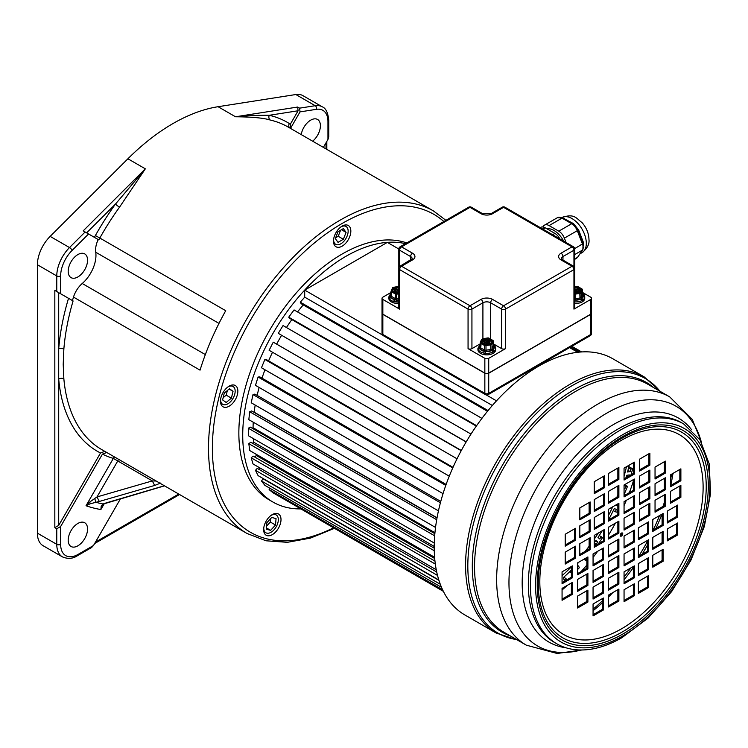 <?xml version="1.0" encoding="UTF-8"?>
<svg xmlns="http://www.w3.org/2000/svg" width="748" height="748" viewBox="0 0 748 748"><rect width="100%" height="100%" fill="white"/><g stroke="black" fill="none" stroke-linecap="round" stroke-linejoin="round"><path stroke-width="1.12" d="M406.772 242.932A146.094 84.346 120 0 0 297.452 291.58A146.094 84.346 120 0 0 238.855 432.952A146.094 84.346 120 0 0 269.112 499.832L272.983 502.067A146.094 84.346 -60 0 1 242.726 435.186A146.094 84.346 -60 0 1 298.443 297.143A146.094 84.346 -60 0 1 405.491 243.67M333.477 241.146A12.277 7.087 120 0 0 336.02 246.765A12.277 7.087 120 0 0 345.483 243.474A12.277 7.087 120 0 0 350.84 231.113A12.277 7.087 120 0 0 348.297 225.494A12.277 7.087 120 0 0 338.835 228.785A12.277 7.087 120 0 0 333.477 241.146M226.485 407.239A12.277 7.087 120 0 0 236.574 397.113A12.277 7.087 120 0 0 235.311 385.519A12.277 7.087 120 0 0 231.852 385.061A12.277 7.087 120 0 0 221.763 395.187A12.277 7.087 120 0 0 223.026 406.79A12.277 7.087 120 0 0 226.485 407.239M279.35 526.442A12.277 7.087 120 0 0 278.471 513.97A12.277 7.087 120 0 0 265.306 522.768A12.277 7.087 120 0 0 266.185 535.241A12.277 7.087 120 0 0 279.35 526.442M72.378 300.537L68.526 298.321A189.927 109.657 120 0 0 58.709 348.849A3.656 1.889 -175.4 0 1 63.851 349.148A186.271 107.544 120 0 1 73.089 300.948L60.644 293.768L60.644 275.937A24.656 14.231 -60 0 1 72.107 250.402L88.573 233.974L98.203 239.538A18.261 10.547 120 0 0 95.744 252.244A25.563 14.764 -60 0 1 95.959 255.32A25.563 14.764 -60 0 1 82.233 283.511A18.261 10.547 120 0 0 73.491 297.087A186.271 107.544 120 0 0 72.444 300.574M63.851 349.148L63.206 364.388L63.851 378.843A3.656 2.3 -5.1 0 0 58.709 379.133L58.709 525.405L54.828 527.639L54.828 290.411L68.526 298.321M289.354 123.57A189.927 109.657 120 0 0 269.243 115.295A3.656 2.936 -77.1 0 0 270.355 120.082C264.053 118.025 252.441 116.922 235.508 116.772L297.667 107.039L298.097 110.769L290.299 124.271A21.916 12.651 120 0 0 289.354 123.57A3.656 2.983 -57.9 0 0 289.691 127.927M297.667 107.039L299.602 108.151L315.217 105.711A27.396 15.82 -60 0 1 322.285 106.824L302.912 95.641A27.396 15.82 120 0 0 295.843 94.528L218.079 106.712A186.271 107.544 120 0 0 127.908 158.772L50.144 236.387A27.396 15.82 120 0 0 37.4 264.755L37.4 533.156A27.396 15.82 120 0 0 43.075 545.694L62.439 556.886A27.396 15.82 -60 0 1 56.773 544.338L56.773 528.752L54.828 527.639M86.637 232.852L115.482 204.064A3.656 0.524 35.9 0 0 119.54 207.149L145.336 168.833L115.482 204.064A189.927 109.657 120 0 0 95.379 235.555A21.916 12.651 120 0 0 94.435 237.34M119.54 207.149A186.271 107.544 120 0 0 99.821 238.032L225.728 310.719A186.271 107.544 120 0 0 200.043 370.148L73.491 297.087M68.199 271.356A13.698 7.91 120 0 0 71.032 277.62A13.698 7.91 120 0 0 81.588 273.955A13.698 7.91 120 0 0 87.563 260.164A13.698 7.91 120 0 0 84.73 253.899A13.698 7.91 120 0 0 74.174 257.564A13.698 7.91 120 0 0 68.199 271.356M60.644 293.768L54.828 290.411M58.709 292.646L58.709 379.133A189.927 109.657 120 0 0 82.13 439.048A189.927 109.657 120 0 0 100.513 452.989L58.709 525.405M104.926 451.315L100.513 452.989M106.861 452.437L102.448 454.111A189.927 109.657 120 0 0 113.35 458.421A3.656 2.955 106.4 0 1 114.5 456.963M56.773 528.752L60.644 526.517L102.448 454.111M118.436 459.235A3.656 2.113 -60 0 1 117.763 460.964L113.35 458.421L86.029 505.742L89.769 502.002L96.997 496.934L99.297 501.459L90.199 503.778L89.769 502.002M156.182 481.029L152.312 480.917L154.668 485.452L160.773 483.012M90.199 503.778L86.029 505.742A244.166 140.97 120 0 0 100.887 509.538L102.616 505.209L103.879 503.862L164.523 485.845M120.428 498.879L93.519 545.488L91.583 547.536L77.512 555.661A2.74 1.58 60 0 0 78.073 554.408L93.519 545.488M68.199 540.215A13.698 7.91 120 0 0 71.032 546.489A13.698 7.91 120 0 0 81.588 542.814A13.698 7.91 120 0 0 87.563 529.032A13.698 7.91 120 0 0 84.73 522.759A13.698 7.91 120 0 0 74.174 526.433A13.698 7.91 120 0 0 68.199 540.215M104.243 503.713L100.887 509.538L101.204 506.115L103.841 503.843M94.697 498.374L95.894 502.263A237.172 136.931 120 0 0 103 503.993L106.263 503.03M164.382 485.761L105.786 503.021M99.297 501.459L154.668 485.452M327.961 139.437L327.961 121.606A2.74 1.58 180 0 0 328.755 120.484L328.755 136.734L327.961 139.437L323.37 147.375M290.505 128.394L300.032 111.891L316.488 109.311A24.656 14.231 -60 0 1 327.961 121.606M312.645 141.185A13.698 7.91 120 0 0 320.406 125.739A13.698 7.91 120 0 0 317.573 119.465A13.698 7.91 120 0 0 307.924 122.233A13.698 7.91 120 0 0 301.229 134.593M290.448 128.478L290.299 124.271M299.602 108.151L300.032 111.891M298.097 110.769L269.243 115.295C259.621 115.173 248.373 115.669 235.508 116.772L218.079 106.712M88.573 233.974L83.252 230.908M300.565 508.911A146.094 84.346 -60 0 1 272.983 502.067M340.779 227.018A10.304 5.947 -60 0 1 346.015 226.466A10.304 5.947 -60 0 1 348.147 231.179A10.304 5.947 -60 0 1 343.65 241.539A10.304 5.947 -60 0 1 335.712 244.306A10.304 5.947 -60 0 1 333.58 239.584A10.304 5.947 -60 0 1 333.58 239.491M338.021 242.352L343.369 239.267L346.072 232.376L343.369 228.608L338.021 231.693L335.328 238.584L338.021 242.352M335.646 237.761L338.208 236.284L343.369 239.267M340.583 230.216L338.208 236.284M346.072 232.376L341.453 229.711M227.794 387.043A10.304 5.947 -60 0 1 230.132 386.108A10.304 5.947 -60 0 1 233.03 386.482A10.304 5.947 -60 0 1 234.087 396.216A10.304 5.947 -60 0 1 225.625 404.705A10.304 5.947 -60 0 1 222.726 404.322A10.304 5.947 -60 0 1 220.595 399.516M231.394 398.142L233.039 391.316L229.486 388.764L224.26 393.093L222.614 399.918L226.167 402.471L231.394 398.142L226.223 395.159L227.345 390.54M233.039 391.316L229.131 389.063M226.223 395.159L223.147 397.721M270.954 515.503A10.304 5.947 -60 0 1 276.19 514.942A10.304 5.947 -60 0 1 276.928 525.405A10.304 5.947 -60 0 1 265.886 532.782A10.304 5.947 -60 0 1 263.754 527.966M276.049 518.588L271.72 517.457L266.83 522.759L266.297 529.21L270.617 530.341L275.516 525.031L276.049 518.588M270.636 518.635L270.346 522.048L266.55 526.181M275.516 525.031L270.346 522.048M270.617 530.341L266.4 527.91M492.352 405.481L304.707 297.152L304.707 290.102L382.686 335.123M486.284 394.935L496.504 400.834M304.707 290.102L387.352 242.389L398.824 249.009M577.699 352.28L569.583 347.605M488.051 410.577L300.294 302.183L304.707 297.152M487.472 411.278L301.154 303.716L300.294 302.183M297.545 311.935A131.489 75.913 -60 0 1 303.249 304.922M481.918 418.375L294.067 309.924L288.719 317.189L476.616 425.668M476.317 426.108L289.813 318.424L288.719 317.189M286.447 327.531A131.489 75.913 -60 0 1 291.842 319.592M470.997 434.074L283.053 325.567L278.256 333.328L466.21 441.844M466.135 441.975L278.256 333.328M276.76 343.93A131.489 75.913 -60 0 1 281.566 335.403M461.329 450.483L273.254 342.182L461.207 450.698M457.037 458.795L269.112 350.288L273.254 342.182M268.579 360.863A131.489 75.913 -60 0 1 272.515 352.261M453.008 467.35L266.54 359.685L264.886 359.451L452.755 467.921M449.268 476.177L261.463 367.745L264.886 359.451M261.996 378.142A131.489 75.913 -60 0 1 264.97 369.774M446.117 484.442L259.865 376.917L258.088 377.029L445.78 485.396M443.031 493.652L255.461 385.351L258.088 377.029M257.134 395.421A131.489 75.913 -60 0 1 259.145 387.483M440.768 501.44L254.872 394.112L253.002 394.579L440.413 502.778M438.44 510.865L251.216 402.77L253.002 394.579M437.047 517.775L254.152 412.176A131.489 75.913 -60 0 1 255.199 405.07M437.01 517.962L251.655 410.951L249.72 411.755L436.701 519.71M435.532 527.452L248.822 419.656L249.72 411.755M434.943 532.735L253.067 427.725A131.489 75.913 -60 0 1 253.245 422.209M252.216 428.221L253.067 427.725M434.859 533.67L250.271 427.099L248.327 428.23L434.672 535.82M434.289 543.048L248.327 435.682L248.327 428.23M434.233 546.442L253.787 442.264A131.489 75.913 -60 0 1 253.432 438.637M252.478 443.237L253.787 442.264M434.233 548.172L250.758 442.246L248.822 443.676L434.27 550.743M434.607 557.279L249.72 450.539L248.822 443.676M434.71 558.494L256.312 455.504A131.489 75.913 -60 0 1 255.947 454.139M254.666 457L256.312 455.504M434.962 561.094L253.095 456.093L251.216 457.804L435.327 564.095M436.252 569.742L253.002 463.938L251.216 457.804M258.705 469.22L259.902 467.921M436.72 571.996L257.237 468.379L255.461 470.324L437.533 575.436M438.814 579.962L258.088 475.616L255.461 470.324M438.936 580.355L263.118 478.851L261.463 481.001L440.282 584.244M441.516 587.32L264.886 485.349L261.463 481.001M442.62 589.798L269.112 489.622L269.972 488.285M443.237 591.07L273.254 492.941L269.112 489.622M443.377 591.359L278.34 495.868M626.459 466.733A127.833 73.809 -60 0 1 624.056 476.298M617.857 494.774A127.833 73.809 -60 0 1 616.866 497.27M612.715 506.817A127.833 73.809 -60 0 1 608.554 515.307M598.325 533.025A127.833 73.809 -60 0 1 594.239 539.168M589.125 546.274A127.833 73.809 -60 0 1 585.198 551.332M571.369 566.89A127.833 73.809 -60 0 1 562.066 575.614M629.143 465.181A131.489 75.913 -60 0 1 627.535 471.997L630.153 471.586L630.816 469.108L632.649 468.818L631.05 474.812M628.975 476.018L629.264 474.905L626.646 475.317A131.489 75.913 -60 0 1 625.954 477.757M624.056 488.781L624.879 488.809L625.795 486.303L627.516 486.368L624.056 494.69M615.894 504.984A131.489 75.913 -60 0 1 615.697 505.405L617.857 505.975M617.857 510.052L616.876 512.165L615.295 511.754L616.436 509.285L614.183 508.696A131.489 75.913 -60 0 1 608.554 519.813M609.096 526.807L608.554 527.751M602.243 530.762A131.489 75.913 -60 0 1 597.979 537.419L599.7 538.962L601.224 536.709L602.43 537.793L598.437 543.693M596.67 544.712L596.137 544.235L597.661 541.973L595.95 540.43A131.489 75.913 -60 0 1 594.239 542.88M586.862 559.018L585.787 560.355L584.814 558.971L585.188 558.504M578.896 562.131A131.489 75.913 -60 0 1 577.568 563.599M577.568 567.134L578.597 566.058L579.326 567.732L577.568 569.565M571.369 570.06A131.489 75.913 -60 0 1 563.478 577.465L564.151 580.205L566.03 578.578L566.395 580.083M578.737 352.168L570.2 347.25M580.663 351.999L571.313 346.605M581.617 351.943L571.846 346.296M630.153 471.586L627.955 470.324M630.816 469.108L628.554 467.799M632.649 468.818L628.825 466.612M627.6 476.803L626.422 476.121M624.879 488.809L624.056 488.332M625.795 486.303L624.056 485.302M627.516 486.368L624.589 484.685M617.857 505.938L616.053 504.9M615.295 511.754L613.276 510.585M601.224 536.709L599.213 535.549M596.483 544.825L594.239 543.525M596.137 544.235L594.239 543.142M597.661 541.973L595.679 540.823M585.787 560.355L583.879 559.252M578.597 566.058L577.568 565.469M571.369 572.837L569.583 571.809M571.369 571.594L570.387 571.033M566.03 578.578L563.721 577.25M593.061 610.742A141.896 81.925 120 0 0 602.355 602.832M608.554 596.941A141.896 81.925 120 0 0 612.79 592.612M624.056 579.784A141.896 81.925 120 0 0 633.35 567.526M642.111 554.268A141.896 81.925 120 0 0 647.665 544.75M655.949 528.378A141.896 81.925 120 0 0 661.915 514.203M670.685 485.452A141.896 81.925 120 0 0 673.004 473.372M593.061 609.162A146.458 84.561 120 0 0 602.355 600.896M624.056 577.017A146.458 84.561 120 0 0 630.882 567.91M638.736 556.213A146.458 84.561 120 0 0 647.665 540.926M653.228 529.958A146.458 84.561 120 0 0 659.521 515.587M662.962 506.443A146.458 84.561 120 0 0 664.346 502.394M670.545 479.58A146.458 84.561 120 0 0 671.601 474.185M464.863 614.959A147.926 85.403 -60 0 1 442.19 496.429A147.926 85.403 -60 0 1 538.822 366.081A147.926 85.403 -60 0 1 612.79 358.75L644.131 376.852A147.926 85.403 120 0 0 570.172 384.173A147.926 85.403 120 0 0 473.54 514.53A147.926 85.403 120 0 0 496.214 633.06L464.863 614.959M633.35 481.142A146.458 84.561 -60 0 1 629.358 492.661M626.319 500.328A146.458 84.561 -60 0 1 624.056 505.592M615.398 523.161A146.458 84.561 -60 0 1 608.554 535.016M597.661 551.295A146.458 84.561 -60 0 1 593.061 557.419M586.862 565.067A146.458 84.561 -60 0 1 581.14 571.575M567.405 585.291A146.458 84.561 -60 0 1 562.066 589.976M621.466 536.064A1.823 1.057 -60 0 1 620.56 536.148A1.823 1.057 -60 0 1 620.279 534.689A1.823 1.057 -60 0 1 621.466 533.081A1.823 1.057 120 0 1 622.383 532.987A1.823 1.057 120 0 1 622.663 534.455A1.823 1.057 120 0 1 621.466 536.064M618.886 539.046L608.554 545.011L608.554 556.933L618.886 550.967L618.886 539.046M618.886 555.577L608.554 561.542L608.554 573.464L618.886 567.498L618.886 555.577M618.886 572.22L608.554 578.185L608.554 590.116L618.886 584.151L618.886 572.22M618.886 589.097L608.554 595.062L608.554 606.983L618.886 601.018L618.886 589.097M593.061 553.95L593.061 565.881L603.393 559.915L603.393 547.994L593.061 553.95M593.061 570.481L593.061 582.412L603.393 576.446L603.393 564.516L593.061 570.481M593.061 587.133L593.061 599.064L603.393 593.099L603.393 581.168L593.061 587.133M593.061 604.001L593.061 615.931L603.393 609.966L603.393 598.035L593.061 604.001M587.9 556.933L577.568 562.898L577.568 574.829L587.9 568.863L587.9 556.933M587.9 573.464L577.568 579.429L577.568 591.359L587.9 585.394L587.9 573.464M587.9 590.116L577.568 596.081L577.568 608.002L587.9 602.047L587.9 590.116M562.066 571.846L562.066 583.777L572.398 577.811L572.398 565.881L562.066 571.846M562.066 588.377L562.066 600.307L572.398 594.342L572.398 582.412L562.066 588.377M618.886 533.081L618.886 521.15L608.554 527.116L608.554 539.046L618.886 533.081L617.857 532.483L617.857 521.749M604.571 541.346L604.571 529.416L594.239 535.381L594.239 547.312L604.571 541.346L603.543 540.748L603.543 530.014M590.153 549.668L590.153 537.737L579.822 543.702L579.822 555.633L590.153 549.668L589.125 549.069L589.125 538.336M575.549 558.101L575.549 546.171L565.217 552.136L565.217 564.067L575.549 558.101L574.511 557.503L574.511 546.769M618.886 503.254L608.554 509.22L608.554 521.15L618.886 515.185L618.886 503.254M604.571 511.52L594.239 517.485L594.239 529.416L604.571 523.45L604.571 511.52M590.153 519.841L579.822 525.807L579.822 537.737L590.153 531.772L590.153 519.841M575.549 528.284L565.217 534.25L565.217 546.171L575.549 540.206L575.549 528.284M618.886 497.289L618.886 485.368L608.554 491.324L608.554 503.254L618.886 497.289L617.857 496.7L617.857 485.957M604.571 505.555L604.571 493.633L594.239 499.589L594.239 511.52L604.571 505.555L603.543 504.965L603.543 494.222M590.153 513.885L590.153 501.955L579.822 507.92L579.822 519.841L590.153 513.885L589.125 513.287L589.125 502.553M618.886 467.472L608.554 473.437L608.554 485.368L618.886 479.403L618.886 467.472M604.571 475.737L594.239 481.703L594.239 493.633L604.571 487.668L604.571 475.737M624.056 530.098L634.388 524.133L634.388 512.202L624.056 518.168L624.056 530.098M624.056 513.567L634.388 507.602L634.388 495.672L624.056 501.637L624.056 513.567M624.056 496.915L634.388 490.959L634.388 479.029L624.056 484.994L624.056 496.915M624.056 480.048L634.388 474.082L634.388 462.152L624.056 468.117L624.056 480.048M649.881 515.185L649.881 503.254L639.549 509.22L639.549 521.15L649.881 515.185L648.843 514.587L648.843 503.853M649.881 498.654L649.881 486.724L639.549 492.689L639.549 504.62L649.881 498.654L648.843 498.056L648.843 487.322M649.881 482.011L649.881 470.081L639.549 476.046L639.549 487.976L649.881 482.011L648.843 481.413L648.843 470.679M649.881 465.134L649.881 453.204L639.549 459.169L639.549 471.1L649.881 465.134L648.843 464.536L648.843 453.802M655.042 512.202L665.374 506.237L665.374 494.306L655.042 500.272L655.042 512.202M655.042 495.672L665.374 489.706L665.374 477.776L655.042 483.741L655.042 495.672M655.042 479.029L665.374 473.063L665.374 461.133L655.042 467.098L655.042 479.029M680.876 497.289L680.876 485.368L670.545 491.324L670.545 503.254L680.876 497.289L679.839 496.7L679.839 485.957M680.876 480.758L680.876 468.837L670.545 474.802L670.545 486.724L680.876 480.758L679.839 480.169L679.839 469.426M624.056 536.064L624.056 547.994L634.388 542.029L634.388 530.098L624.056 536.064M638.371 527.798L638.371 539.729L648.703 533.763L648.703 521.833L638.371 527.798M652.789 519.477L652.789 531.398L663.121 525.433L663.121 513.511L652.789 519.477M667.394 511.034L667.394 522.964L677.725 516.999L677.725 505.068L667.394 511.034M624.056 565.881L634.388 559.915L634.388 547.994L624.056 553.95L624.056 565.881M638.371 557.615L648.703 551.65L648.703 539.729L638.371 545.685L638.371 557.615M652.789 549.294L663.121 543.329L663.121 531.398L652.789 537.363L652.789 549.294M667.394 540.86L677.725 534.895L677.725 522.964L667.394 528.93L667.394 540.86M624.056 571.846L624.056 583.777L634.388 577.811L634.388 565.881L624.056 571.846M638.371 563.581L638.371 575.511L648.703 569.546L648.703 557.615L638.371 563.581M652.789 555.259L652.789 567.19L663.121 561.224L663.121 549.294L652.789 555.259M624.056 601.673L634.388 595.707L634.388 583.777L624.056 589.742L624.056 601.673M638.371 593.407L648.703 587.442L648.703 575.511L638.371 581.476L638.371 593.407M621.71 532.969A1.823 1.057 120 0 1 620.438 535.465A1.823 1.057 -60 0 1 620.204 535.577M608.554 555.745L617.857 550.378L617.857 539.635M608.554 572.276L617.857 566.909L617.857 556.166M608.554 588.919L617.857 583.552L617.857 572.818M608.554 605.796L617.857 600.429L617.857 589.686M593.061 564.693L602.355 559.326L602.355 548.583M593.061 581.224L602.355 575.857L602.355 565.114M593.061 597.867L602.355 592.5L602.355 581.766M593.061 614.744L602.355 609.368L602.355 598.634M577.568 573.632L586.862 568.265L586.862 557.531M577.568 590.163L586.862 584.796L586.862 574.062M577.568 606.815L586.862 601.448L586.862 590.714M562.066 582.58L571.369 577.213L571.369 566.479M562.066 599.111L571.369 593.744L571.369 583.01M608.554 537.849L617.857 532.483M594.239 546.115L603.543 540.748M579.822 554.436L589.125 549.069M565.217 562.879L574.511 557.503M608.554 519.954L617.857 514.587L617.857 503.853M594.239 528.219L603.543 522.852L603.543 512.118M579.822 536.55L589.125 531.174L589.125 520.44M565.217 544.983L574.511 539.617L574.511 528.873M608.554 502.067L617.857 496.7M594.239 510.332L603.543 504.965M579.822 518.654L589.125 513.287M608.554 484.171L617.857 478.804L617.857 468.07M594.239 492.436L603.543 487.07L603.543 476.336M624.056 528.901L633.35 523.535L633.35 512.801M624.056 512.371L633.35 507.004L633.35 496.27M624.056 495.728L633.35 490.361L633.35 479.627M624.056 478.851L633.35 473.484L633.35 462.75M639.549 519.954L648.843 514.587M639.549 503.423L648.843 498.056M639.549 486.78L648.843 481.413M639.549 469.903L648.843 464.536M655.042 511.015L664.346 505.639L664.346 494.905M655.042 494.484L664.346 489.117L664.346 478.374M655.042 477.832L664.346 472.465L664.346 461.731M670.545 502.067L679.839 496.7M670.545 485.536L679.839 480.169M624.056 546.797L633.35 541.43L633.35 530.697M638.371 538.532L647.665 533.165L647.665 522.431M652.789 530.21L662.083 524.844L662.083 514.1M667.394 521.777L676.697 516.4L676.697 505.667M624.056 564.693L633.35 559.326L633.35 548.583M638.371 556.428L647.665 551.061L647.665 540.318M652.789 548.106L662.083 542.73L662.083 531.996M667.394 539.663L676.697 534.296L676.697 523.563M624.056 582.58L633.35 577.213L633.35 566.479M638.371 574.314L647.665 568.947L647.665 558.214M652.789 565.993L662.083 560.626L662.083 549.892M624.056 600.476L633.35 595.109L633.35 584.375M638.371 592.21L647.665 586.843L647.665 576.11M618.886 550.967L617.857 550.378M618.886 567.498L617.857 566.909M618.886 584.151L617.857 583.552M618.886 601.018L617.857 600.429M603.393 559.915L602.355 559.326M603.393 576.446L602.355 575.857M603.393 593.099L602.355 592.5M603.393 609.966L602.355 609.368M587.9 568.863L586.862 568.265M587.9 585.394L586.862 584.796M587.9 602.047L586.862 601.448M572.398 577.811L571.369 577.213M572.398 594.342L571.369 593.744M618.886 515.185L617.857 514.587M604.571 523.45L603.543 522.852M590.153 531.772L589.125 531.174M575.549 540.206L574.511 539.617M618.886 479.403L617.857 478.804M604.571 487.668L603.543 487.07M634.388 524.133L633.35 523.535M634.388 507.602L633.35 507.004M634.388 490.959L633.35 490.361M634.388 474.082L633.35 473.484M665.374 506.237L664.346 505.639M665.374 489.706L664.346 489.117M665.374 473.063L664.346 472.465M634.388 542.029L633.35 541.43M648.703 533.763L647.665 533.165M663.121 525.433L662.083 524.844M677.725 516.999L676.697 516.4M634.388 559.915L633.35 559.326M648.703 551.65L647.665 551.061M663.121 543.329L662.083 542.73M677.725 534.895L676.697 534.296M634.388 577.811L633.35 577.213M648.703 569.546L647.665 568.947M663.121 561.224L662.083 560.626M634.388 595.707L633.35 595.109M648.703 587.442L647.665 586.843M480.235 345.015A7.583 4.376 0 0 0 479.318 347.97L479.664 348.708A7.583 4.376 0 0 0 484.19 351.326L485.471 351.523L485.256 353.29A8.854 5.114 0 0 0 492.474 352.177A8.854 5.114 0 0 0 493.577 351.541A8.854 5.114 0 0 0 495.644 348.259A8.854 5.114 0 0 0 495.513 347.371A1.281 1.029 -16.9 0 0 495.475 347.128L493.334 344.407M493.577 351.541A1.281 0.804 55.4 0 0 492.595 350.027L491.651 350.569A2.74 1.58 0 0 1 490.95 350.737L486.228 351.466A2.74 1.58 0 0 1 485.471 351.523A7.583 4.376 0 0 0 491.651 350.569A1.281 0.673 64.2 0 1 492.474 352.177M480.235 345.772L479.412 347.54A2.74 1.58 0 0 0 479.318 347.97A1.281 1.029 163.1 0 0 478.066 349.138A8.854 5.114 0 0 0 478.468 350.008A1.281 0.982 147.7 0 1 479.664 348.708A2.74 1.58 0 0 0 480.123 349.064L483.582 351.064A2.74 1.58 0 0 0 484.19 351.326L483.75 353.065A8.854 5.114 0 0 0 485.256 353.29M480.253 344.398L477.925 348.259L477.925 349.746A8.854 5.114 0 0 0 480.525 353.365A8.854 5.114 0 0 0 490.174 354.477A8.854 5.114 0 0 0 495.644 349.746L495.475 347.128A1.281 1.029 -16.9 0 0 494.25 346.455L493.904 345.716A1.281 0.982 -32.3 0 1 494.98 346.062M590.733 314.188L590.733 299.424A2.74 1.58 0 0 0 591.537 298.302L591.537 313.066A2.74 1.58 0 0 1 590.733 314.188L488.725 373.084A2.74 1.58 0 0 1 484.844 373.084L382.836 314.188A2.74 1.58 0 0 1 382.032 313.066L382.032 298.302A2.74 1.58 0 0 1 382.836 297.19L391.026 292.459M399.619 309.12A2.74 1.58 180 0 1 398.815 307.998L398.815 249.103A2.74 1.58 0 0 0 399.619 250.215L410.596 256.555A5.479 3.16 180 0 1 412.204 258.789L400.189 266.11A2.74 2.74 0 0 0 398.815 268.485A2.74 1.58 180 0 0 399.619 269.598L399.619 309.12L382.836 299.424A2.74 1.58 0 0 1 382.032 298.302M398.815 303.379A8.854 5.114 180 0 1 391.419 301.921A8.854 5.114 180 0 1 388.829 298.302L388.829 296.965A8.854 5.114 0 0 0 388.857 297.358L389.699 299.172A8.854 5.114 0 0 0 391.419 300.584A8.854 5.114 0 0 0 393.859 301.575L397.001 302.061A8.854 5.114 0 0 0 398.815 302.033M484.844 373.084L484.844 358.32L468.061 348.633L468.061 309.12A2.74 1.58 0 0 0 471.932 309.12L482.909 302.781A5.479 3.16 180 0 1 490.66 302.781L501.637 309.12L501.637 348.633L493.334 343.837M480.235 343.837L471.932 348.633A2.74 1.58 180 0 1 468.061 348.633M561.037 259.911A2.74 1.58 -60 0 1 562.403 259.771L561.365 258.789A5.479 3.16 180 0 1 562.973 256.555L573.95 250.215A2.74 1.58 180 0 0 574.754 249.103A2.74 2.74 0 0 0 573.379 246.728A2.74 1.58 -60 0 0 572.014 246.859A2.74 1.58 60 0 1 573.95 250.215L573.95 269.598L505.508 309.12A2.74 1.58 180 0 1 501.637 309.12A2.74 1.58 120 0 1 503.572 305.764L572.014 266.251L561.037 259.911A8.219 4.74 180 0 1 561.037 253.198L572.014 246.859L503.572 207.346L492.595 213.685A8.219 4.74 180 0 1 480.973 213.685L469.996 207.346A2.74 1.58 -120 0 0 468.631 207.215L400.189 246.728A2.74 1.58 60 0 1 401.554 246.859L412.531 253.198A8.219 4.74 180 0 1 412.531 259.911L401.554 266.251L469.996 305.764L480.973 299.424A8.219 4.74 180 0 1 492.595 299.424L503.572 305.764A2.74 1.58 60 0 1 505.508 309.12L505.508 348.633A2.74 1.58 180 0 1 501.637 348.633M505.508 348.633L488.725 358.32A2.74 1.58 0 0 1 484.844 358.32M590.733 299.424L573.95 309.12L573.95 269.598A2.74 1.58 0 0 0 574.754 268.485A2.74 2.74 0 0 0 573.379 266.11L562.403 259.771M574.754 249.103L574.754 307.998A2.74 1.58 180 0 1 573.95 309.12M582.44 292.393L590.733 297.19A2.74 1.58 0 0 1 591.537 298.302M582.374 294.02A1.823 1.057 180 0 1 582.44 294.291A1.823 1.057 180 0 1 582.374 294.572L581.112 297.293A1.823 1.057 180 0 1 579.822 298.041L575.09 298.77L575.334 300.023A2.74 1.58 180 0 1 574.754 300.079A7.583 4.376 0 0 0 580.757 299.125A1.281 0.673 64.2 0 1 581.579 300.733A8.854 5.114 0 0 0 582.673 300.098A8.854 5.114 0 0 0 584.74 296.816L584.74 298.302A8.854 5.114 180 0 1 574.754 303.379M399.619 266.55L399.619 250.215A2.74 1.58 120 0 1 401.554 246.859L469.996 207.346A2.74 1.58 -60 0 1 471.371 207.215A2.74 2.74 0 0 0 468.631 207.215M573.379 246.728L504.947 207.215A2.74 1.58 120 0 0 503.572 207.346A2.74 1.58 -120 0 0 502.207 207.215L491.23 213.554L482.348 213.554L471.371 207.215M540.252 227.598L540.654 227.373A9.135 5.273 60 0 1 545.217 227.822L554.904 233.413A9.135 5.273 60 0 1 559.831 238.902M563.197 218.201L573.538 223.633L578.653 229.991L583.356 242.268L583.646 245.671M563.964 218.64A1.823 1.496 110.6 0 0 564.656 218.51M574.754 254.554L582.496 250.084A7.302 4.217 -120 0 0 582.496 244.119L577.278 230.674A9.135 5.273 -120 0 0 571.687 223.717L562.01 218.126A1.823 1.057 -60 0 1 562.917 218.042A1.823 1.057 -60 0 1 563.132 218.238L572.388 223.559M574.707 248.617L583.085 243.558L577.867 230.16L578.653 229.991M582.271 241.464L583.085 243.558L582.87 249.739A1.823 1.44 35.1 0 1 582.496 250.084L577.662 257.162L582.87 249.739M542.87 226.981L543.497 226.083A9.135 5.273 60 0 1 544.525 225.129A9.135 5.273 60 0 1 549.088 225.587L558.775 231.179A9.135 5.273 60 0 1 564.366 238.135L566.068 242.502M546.863 228.776A18.457 10.659 60 0 1 563.683 241.127M471.932 348.633L471.932 309.12A2.74 1.58 60 0 0 469.996 305.764A2.74 1.58 -60 0 0 468.061 309.12L399.619 269.598A2.74 1.58 120 0 1 401.554 266.251A2.74 1.58 -120 0 0 400.189 266.11M573.95 269.598A2.74 1.58 -120 0 0 572.014 266.251A2.74 1.58 -60 0 1 573.379 266.11M574.754 298.807A1.823 1.057 180 0 0 575.09 298.77L575.09 294.151L579.822 293.422L580.055 299.294A2.74 1.58 180 0 0 580.757 299.125L581.692 298.583A1.281 0.804 55.4 0 1 582.673 300.098M584.085 294.637L584.571 295.684A1.281 1.029 -16.9 0 1 584.609 295.928A8.854 5.114 0 0 1 584.74 296.816L584.571 295.684A1.281 1.029 -16.9 0 0 583.356 295.011A2.74 1.58 180 0 1 583.262 295.451L581.991 298.181A2.74 1.58 180 0 1 581.692 298.583A7.583 4.376 0 0 0 583.356 295.011L583.01 294.273A1.281 0.982 -32.3 0 1 584.076 294.619L582.44 292.964M574.754 288.055A4.722 2.73 180 0 1 578.653 288.494L579.494 288.915L579.401 289.626M578.98 288.616L579.242 289.682M579.494 288.915L579.719 289.102A4.722 2.73 180 0 1 580.224 291.785M391.026 293.908A7.396 4.273 0 0 0 390.306 296.096L391.017 297.62A7.396 4.273 0 0 0 394.486 299.621A1.459 0.514 105.5 0 0 393.859 301.575M389.699 299.172A1.459 1.075 140.3 0 1 391.017 297.62L394.907 299.798L394.467 301.725M398.815 298.471L396.384 298.854A0.916 0.524 180 0 1 395.496 298.714L394.907 299.798L397.113 300.032L397.001 302.061M389.428 298.817A1.459 1.085 147.3 0 1 390.708 297.367L391.298 296.283L395.496 298.714L395.496 294.095A0.916 0.524 0 0 0 396.384 294.226L396.346 302.014M391.026 295.956A0.916 0.72 24.9 0 1 390.25 296.395A1.459 1.206 164.4 0 0 388.932 297.732M391.026 294.553L390.306 296.096A1.459 1.187 172.4 0 0 388.857 297.358M392.962 291.729A5.638 3.254 180 0 1 392.055 289.775L391.681 290.991L395.888 293.422L399.133 293.076M392.055 289.775L392.653 288.485A5.638 3.254 180 0 1 395.14 287.054L397.375 286.708A5.638 3.254 180 0 1 398.815 286.764M393.906 292.44L393.56 292.029A4.722 2.73 180 0 1 393.56 289.373L395.393 288.317A4.722 2.73 180 0 1 398.815 288.055M394.093 289.766L395.29 289.074L397.038 290.028L397.038 292.085M394.037 292.328L393.56 292.029A0.916 0.524 180 0 1 393.813 291.748L395.355 290.85L393.813 289.654A0.916 0.524 180 0 1 393.56 289.373L394.084 289.663M393.906 288.943L394.196 289.7M394.664 288.504L394.972 290.14M482.451 343.22A4.722 2.73 180 0 1 482.956 340.546L484.021 339.938A4.722 2.73 180 0 1 489.547 339.938L490.613 340.546A4.722 2.73 180 0 1 491.118 343.22M483.694 340.06L484.143 340.434L484.021 339.938A0.916 0.524 180 0 1 484.975 340.06L486.396 340.873L488.594 340.06A0.916 0.524 180 0 1 489.547 339.938L490.295 341.069M490.389 340.359L490.146 341.125M489.875 340.06L489.622 341.425M482.899 343.547A0.916 0.524 180 0 1 483.171 343.192L484.592 342.369L483.171 341.097A0.916 0.524 180 0 1 482.956 340.546L483.947 340.499L483.947 341.425M483.18 340.359L483.432 341.125M590.172 335.721A2.74 2.74 0 0 0 591.537 333.346A2.74 1.58 180 0 1 590.733 334.468A2.74 1.58 -120 0 1 590.172 335.721L488.154 394.617A2.74 2.74 0 0 1 485.415 394.617A2.74 1.58 -60 0 1 484.844 393.364L484.844 373.233L382.836 314.338A2.74 1.58 0 0 1 382.032 313.216A2.74 1.58 0 0 1 382.032 313.141M488.154 394.617A2.74 1.58 -120 0 0 488.725 393.364L590.733 334.468L590.733 314.338A2.74 1.58 0 0 0 591.537 313.216A2.74 1.58 0 0 0 591.537 313.141M590.733 314.338L488.725 373.233A2.74 1.58 0 0 1 484.844 373.233M485.415 394.617L383.397 335.721A2.74 1.58 -60 0 1 382.836 334.468L382.836 314.338M443.863 221.511A183.531 105.964 -60 0 0 299.826 256.087A183.531 105.964 -60 0 0 212.385 447.388A183.531 105.964 120 0 0 212.376 448.239A183.531 105.964 -60 0 0 333.412 527.873M445.911 220.333L433.354 210.871A186.271 107.544 120 0 0 289.813 260.781A186.271 107.544 120 0 0 208.505 448.239A186.271 107.544 120 0 0 247.083 533.511L266.017 540.785L287.382 542.319L310.392 538.121L334.309 528.387M247.083 533.511L101.812 449.632A186.271 107.544 -60 0 1 63.861 378.853M433.354 210.871L288.083 127.001A186.271 107.544 120 0 0 270.355 120.082M83.187 230.87L145.336 168.833L127.908 158.772M82.233 283.511L205.345 354.589M218.986 323.398L95.744 252.244M117.763 460.964L96.997 496.934L152.312 480.917L117.763 460.964M78.073 554.408A24.656 14.231 -60 0 1 60.644 544.338L60.644 526.517M101.204 506.115L102.616 505.209M95.454 542.132L178.744 494.054M316.488 109.311A2.74 2.029 -98.9 0 0 315.217 105.711L295.843 94.528M326.016 148.899L326.016 142.793M50.144 236.387L69.508 247.569L85.122 231.983M98.848 239.912A18.261 10.547 120 0 1 99.821 238.032L95.379 235.555M60.644 275.937A2.74 1.58 180 0 1 56.773 275.937A27.396 15.82 -60 0 1 69.508 247.569A2.74 0.944 45.1 0 1 72.107 250.402M56.773 291.533L56.773 275.937L37.4 264.755M37.4 533.156L56.773 544.338A2.74 1.58 0 0 0 60.644 544.338M659.942 391.241A147.076 84.917 120 0 0 571.827 385.818A147.076 84.917 120 0 0 471.876 530.425A147.076 84.917 120 0 0 516.578 639.549M510.388 635.968A144.205 83.252 -60 0 1 478.084 523.75A144.205 83.252 -60 0 1 574.268 389.577A144.205 83.252 -60 0 1 653.743 387.67M504.236 632.425A143.354 82.766 -60 0 1 482.264 517.551A143.354 82.766 -60 0 1 575.923 391.223A143.354 82.766 -60 0 1 647.6 384.117L669.694 396.879A143.354 82.766 120 0 0 598.017 403.976A143.354 82.766 120 0 0 504.367 530.304A143.354 82.766 120 0 0 526.34 645.178L504.236 632.425M701.306 441.984A138.427 79.924 120 0 0 606.843 413.102A138.427 79.924 120 0 0 509.818 567.208A138.427 79.924 120 0 0 581.205 650.003M565.843 647.74A129.385 74.707 -60 0 1 525.62 552.211A129.385 74.707 -60 0 1 613.669 424.425A129.385 74.707 -60 0 1 691.666 429.81M554.623 642.532A126.926 73.276 -60 0 1 535.166 540.823A126.926 73.276 -60 0 1 618.082 428.978A126.926 73.276 -60 0 1 681.54 422.695L683.644 423.91A126.926 73.276 120 0 0 620.176 430.194A126.926 73.276 120 0 0 537.26 542.038A126.926 73.276 120 0 0 556.718 643.738L554.623 642.532M622.766 635.968A123.27 71.172 120 0 0 709.927 484.994A123.27 71.172 120 0 0 622.766 434.663A123.27 71.172 120 0 0 535.596 585.637A123.27 71.172 120 0 0 622.766 635.968M622.766 634.07A120.952 69.835 120 0 0 708.291 485.938A120.952 69.835 120 0 0 622.766 436.561A120.952 69.835 120 0 0 537.232 584.693A120.952 69.835 120 0 0 622.766 634.07M622.243 438.048A118.764 68.564 -60 0 1 706.224 486.537A118.764 68.564 -60 0 1 622.243 631.985A118.764 68.564 -60 0 1 546.47 536.98A118.764 68.564 -60 0 1 586.049 468.416A118.764 68.564 -60 0 1 622.243 438.048M621.466 440.282A115.473 66.665 -60 0 1 703.12 487.425A115.473 66.665 -60 0 1 621.466 628.853A115.473 66.665 -60 0 1 539.822 581.71A115.473 66.665 -60 0 1 621.466 440.282M494.157 346.894L492.895 349.625A2.74 1.58 0 0 1 492.595 350.027A7.583 4.376 0 0 0 494.25 346.455A2.74 1.58 0 0 1 494.157 346.894A0.916 0.72 24.9 0 1 493.278 346.006A1.823 1.057 0 0 0 493.334 345.735A1.823 1.057 0 0 0 493.278 345.464M493.334 345.296L493.446 345.361A2.74 1.58 0 0 1 493.904 345.716A7.583 4.376 0 0 0 493.334 345.015M490.95 350.737L490.716 349.484A1.823 1.057 0 0 0 492.006 348.736L493.278 346.006L493.278 341.387A1.823 1.057 0 0 0 493.334 341.116A1.823 1.057 0 0 0 492.801 340.368L489.342 338.367M492.895 349.625A0.916 0.72 24.9 0 1 492.006 348.736L492.006 344.117L493.278 341.387L492.745 340.854A1.281 0.739 0 0 0 492.418 340.144L488.958 338.152A1.281 0.739 0 0 0 487.724 337.956L482.993 338.685A1.281 0.739 0 0 0 482.095 339.209L480.824 341.939A1.281 0.739 0 0 0 481.16 342.649L484.62 344.65A1.281 0.739 0 0 0 485.854 344.837L490.576 344.108A1.281 0.739 0 0 0 491.483 343.584L492.006 344.117A1.823 1.057 0 0 1 490.716 344.865L490.716 349.484L485.994 350.214L486.228 351.466M483.582 351.064A0.916 0.524 120 0 0 484.227 349.942A1.823 1.057 0 0 0 485.994 350.214L485.994 345.595L490.716 344.865L490.576 344.108M478.468 350.008A8.854 5.114 0 0 0 480.525 351.869A8.854 5.114 0 0 0 483.75 353.065M491.483 343.584L492.745 340.854M490.641 339.171A5.451 3.151 180 0 1 490.641 343.622A5.451 3.151 180 0 1 482.928 343.622A5.451 3.151 180 0 1 482.928 339.171A5.451 3.151 180 0 1 490.641 339.171M492.418 340.144L493.334 341.116L493.334 345.735M488.958 338.152L487.584 337.974M487.724 337.956L482.862 338.713M482.993 338.685L481.59 339.424L480.422 342.032M482.095 339.209L480.3 342.304A1.823 1.057 0 0 0 480.235 342.575A1.823 1.057 0 0 0 480.768 343.323L484.227 345.324A1.823 1.057 0 0 0 485.994 345.595L485.854 344.837M480.824 341.939L480.235 342.575L480.235 347.203A1.823 1.057 0 0 0 480.768 347.942L484.227 349.942L484.62 344.65M481.16 342.649L480.768 347.942A0.916 0.524 120 0 1 480.123 349.064M479.412 347.54A0.916 0.72 -155.1 0 0 480.235 347.194A1.823 1.057 0 0 1 480.3 346.922M477.925 348.259A8.854 5.114 0 0 0 478.066 349.138M480.973 213.685A2.74 1.58 -60 0 1 482.348 213.554M492.595 213.685A2.74 1.58 -120 0 0 491.23 213.554M545.217 227.822L542.945 229.14M554.904 233.413L552.613 234.732M561.926 217.556A20.224 11.678 60 0 1 577.503 223.007A20.224 11.678 60 0 1 586.31 243.343A20.224 11.678 60 0 1 582.122 252.6C587.255 248.458 589.546 244.129 588.985 239.612C588.788 233.339 586.497 227.701 582.122 222.689C576.24 218.388 574.483 213.096 561.898 217.575M549.088 225.587L562.01 218.126A9.135 5.273 -120 0 0 557.438 217.677L562.917 218.042L565.198 219.351M558.775 231.179L571.687 223.717A1.823 1.057 -60 0 1 572.603 223.633A1.823 1.057 -60 0 1 572.818 223.83M577.278 230.674L564.366 238.135M582.851 242.969A1.823 1.029 165 0 1 583.356 242.268M574.754 258.967L577.278 257.499A9.135 5.273 -120 0 1 576.259 258.453L577.662 257.162M382.836 314.188L382.836 299.424M412.531 253.198A2.74 1.58 120 0 0 410.596 256.555L410.596 260.098M412.531 259.911A2.74 1.58 -120 0 0 411.166 259.771M480.973 299.424A2.74 1.58 60 0 1 482.909 302.781L482.909 338.592M492.595 299.424A2.74 1.58 120 0 0 490.66 302.781L490.66 338.947M561.037 253.198A2.74 1.58 60 0 1 562.973 256.555L562.973 260.098M488.725 373.084L488.725 358.32M574.754 301.883A8.854 5.114 0 0 0 581.579 300.733M580.055 299.294L575.334 300.023M582.44 293.861L582.552 293.917A2.74 1.58 180 0 1 583.01 294.273A7.583 4.376 0 0 0 582.44 293.571M574.754 293.422A1.281 0.739 0 0 0 574.95 293.394L579.681 292.664A1.281 0.739 0 0 0 580.579 292.141L581.112 292.674L581.112 297.293A0.916 0.72 -155.1 0 0 581.991 298.181M574.95 293.394L575.09 294.151A1.823 1.057 0 0 1 574.754 294.179M579.681 292.664L579.822 293.422A1.823 1.057 0 0 0 581.112 292.674L582.374 289.944A1.823 1.057 0 0 0 582.44 289.672A1.823 1.057 0 0 0 581.907 288.924L578.447 286.933M580.579 292.141L581.851 289.42A1.281 0.739 0 0 0 581.514 288.7L578.054 286.708A1.281 0.739 0 0 0 576.82 286.512L574.754 286.839A5.451 3.151 180 0 1 579.747 287.728A5.451 3.151 180 0 1 580.682 291.458A5.451 3.151 180 0 1 574.754 293.038M581.851 289.42L582.374 289.944L582.374 294.572A0.916 0.72 -155.1 0 0 583.262 295.451M581.514 288.7L582.44 289.672L582.44 294.291M578.054 286.708L576.689 286.54M576.82 286.512L574.754 286.727M574.754 287.129A5.273 3.039 180 0 1 579.616 287.952A5.273 3.039 180 0 1 581.159 290.102A5.273 3.039 180 0 1 579.681 292.216M574.754 287.279A5.273 3.039 180 0 1 579.616 288.102A5.273 3.039 180 0 1 581.159 290.177M574.754 288.999L576.278 289.439L577.699 288.616A0.916 0.524 180 0 1 578.653 288.494L578.728 289.981M579.373 289.476L579.719 289.102A0.916 0.524 180 0 1 579.504 289.654L578.082 290.476L579.504 291.748A0.916 0.524 180 0 1 579.765 292.103M577.839 292.861A0.916 0.524 180 0 1 577.699 292.786L576.278 291.972L574.754 292.403M576.278 289.439L576.53 289.878L578.531 288.99M577.699 288.616L577.952 290.43M578.082 290.476L577.821 290.626A0.916 0.524 0 0 0 577.821 291.374L579.382 292.318M578.082 290.925L577.821 292.739M579.504 291.748L579.242 292.384M574.754 289.598L575.24 289.878A0.916 0.524 0 0 0 576.53 289.878L576.53 291.991M575.502 289.439L575.24 291.991M398.815 299.761L397.113 300.032A7.396 4.273 0 0 0 398.815 299.995M391.008 296.021L391.026 295.918A0.916 0.524 180 0 0 391.298 296.283L391.298 291.664L395.496 294.095L395.888 293.422M391.587 290.794L391.054 291.159A0.916 0.524 0 0 0 391.298 291.664L391.681 290.991M395.14 287.054L392.625 287.69L391.026 291.29L391.026 295.918A0.916 0.524 180 0 1 391.054 295.778L391.054 291.43M396.244 293.478L396.384 294.226L398.815 293.852M397.992 293.207A5.638 3.254 180 0 1 394.607 292.683M398.815 286.484L397.375 286.708M393.13 287.475L392.653 288.485M398.815 287.279A5.273 3.039 0 0 0 392.41 290.252A5.273 3.039 0 0 0 393.439 292.057M393.383 287.326L391.185 290.888M398.815 286.381L393.252 287.363M398.815 292.552L397.422 292.047L395.879 292.936A0.916 0.524 180 0 1 395.842 292.954M395.29 289.074L395.393 288.317A0.916 0.524 180 0 1 395.879 288.466L397.422 289.364L398.815 288.85M395.879 292.936L397.151 292.019L398.329 292.262M397.422 289.364L397.038 290.028A0.916 0.524 0 0 0 398.329 290.028L398.329 292.085M397.945 289.364L398.815 289.747M396.01 292.122L396.487 292.403M395.486 290.439L395.879 288.466M393.813 291.748L394.196 292.403L395.748 291.524L395.748 292.823M395.355 290.85L395.748 291.524A0.916 0.524 0 0 0 395.748 290.776L395.355 290.551M397.945 292.047L398.815 292.365M482.928 343.622A5.273 3.039 180 0 1 481.516 341.546A5.273 3.039 180 0 1 484.769 338.732A5.273 3.039 180 0 1 490.51 339.396A5.273 3.039 180 0 1 492.053 341.546A5.273 3.039 180 0 1 490.576 343.659M481.516 341.621A5.273 3.039 180 0 1 484.826 338.872A5.273 3.039 180 0 1 490.51 339.545A5.273 3.039 180 0 1 492.053 341.621M490.305 341.023L490.398 341.097A0.916 0.524 180 0 0 490.613 340.546L490.267 340.92M488.977 341.92L490.398 343.192A0.916 0.524 180 0 1 490.669 343.547M488.743 344.295A0.916 0.524 180 0 1 488.594 344.23L487.172 343.407L484.975 344.23A0.916 0.524 180 0 1 484.835 344.295M487.172 340.873L487.434 341.322L489.426 340.434M488.594 340.06L488.855 341.873M484.143 340.434L486.144 341.322A0.916 0.524 0 0 0 487.434 341.322L487.434 343.435M484.975 340.06L484.723 341.873M486.396 340.873L486.144 343.435M488.453 344.024L488.725 342.07A0.916 0.524 0 0 0 488.725 342.818L490.277 343.762M488.977 342.369L488.725 344.183M490.398 343.192L490.146 343.828M483.292 343.762L484.844 342.818A0.916 0.524 0 0 0 484.844 342.07L483.432 341.247M483.171 343.192L483.432 343.828M484.592 342.369L484.844 344.183M484.592 341.92L485.115 344.024M488.725 373.233L488.725 393.364A2.74 1.58 180 0 1 484.844 393.364L382.836 334.468A2.74 1.58 180 0 1 382.032 333.346A2.74 2.74 0 0 0 383.397 335.721M94.65 543.525L179.548 494.512M326.82 149.366L326.82 141.4M328.755 120.484C328.035 112.752 325.885 108.208 322.285 106.824M62.439 556.886C67.928 559.177 72.958 558.765 77.512 555.661M333.664 243.119L335.712 244.306M343.968 225.279L346.015 226.466M230.973 385.304L233.03 386.482M220.679 403.144L222.726 404.322M274.133 513.754L276.19 514.942M263.829 531.594L265.886 532.782M644.131 376.852L660.521 391.578M496.214 633.06L517.158 639.886M526.34 645.178L557.12 653.471L581.804 650.003M669.694 396.879L692.274 419.394L701.605 442.498M556.718 643.738C563.122 647.413 570.228 649.479 578.045 649.919C591.977 650.582 606.628 646.487 622.009 637.633L648.002 618.175L671.639 591.593L690.956 560.14L704.326 526.489L710.6 493.465L709.188 463.788L700.025 439.871L683.644 423.91M546.47 536.98C555.147 511.51 568.34 488.659 586.049 468.416M504.947 207.215A2.74 2.74 0 0 0 502.207 207.215M542.852 229.103L548.742 232.497M578.307 231.244L572.603 223.633L570.322 222.315M580.009 253.815L582.122 252.6M544.525 225.129L557.438 217.677M574.754 259.322L576.259 258.453M400.189 246.728A2.74 2.74 0 0 0 398.815 249.103M581.159 290.102L574.754 293.001M579.401 289.579L577.559 291L577.559 292.59M578.578 292.851L576.456 291.954L574.754 292.281M390.643 293.431L388.829 296.965M399.086 293.038L393.878 292.234L392.41 290.252M396.01 292.674L395.636 290.523L394.056 289.607M492.053 341.546C490.838 344.407 487.827 345.099 483.021 343.613L481.516 341.546M489.473 344.295L487.359 343.397L484.096 344.295M591.537 333.346L591.537 313.216M382.032 333.346L382.032 313.216"/></g></svg>
